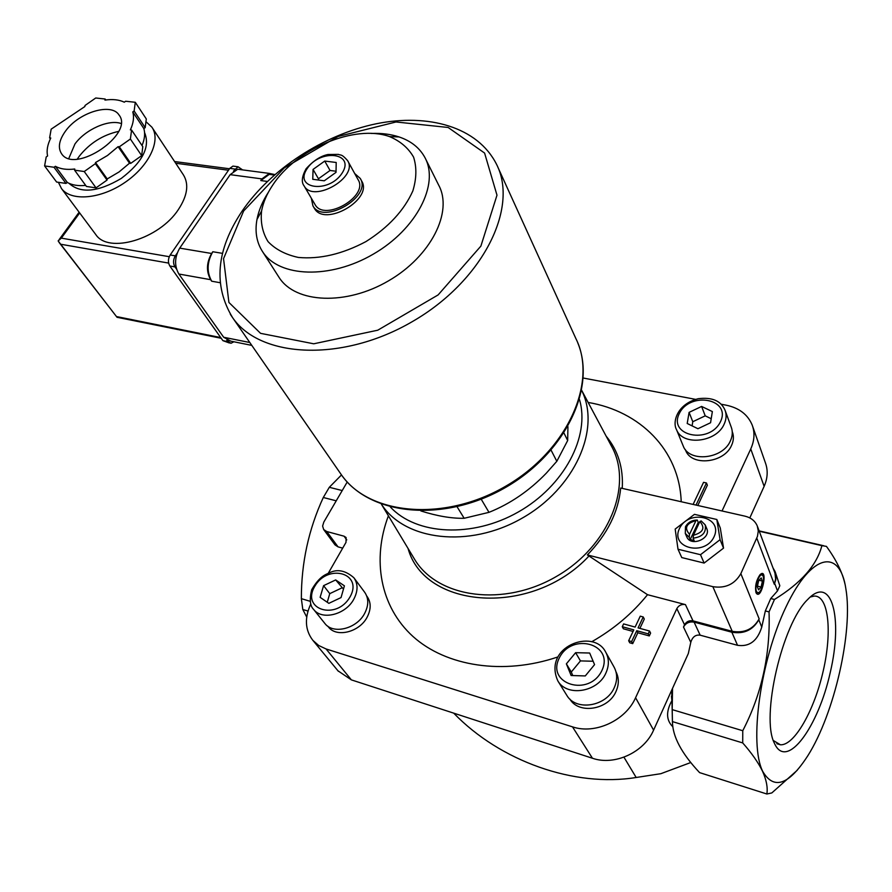 <?xml version="1.0" encoding="UTF-8"?>
<svg xmlns="http://www.w3.org/2000/svg" width="892" height="892" viewBox="0 0 892 892"><rect width="100%" height="100%" fill="white"/><g stroke="black" fill="none" stroke-linecap="round" stroke-linejoin="round"><path stroke-width="1.34" d="M569.865 699.06C578.797 714.57 608.244 709.921 615.971 691.534C619.081 684.51 619.081 677.92 615.971 671.765M328.178 626.663L328.401 626.942C336.462 637.903 359.443 632.205 367.125 617.197C371.195 609.258 371.172 602.345 367.058 596.447L366.712 595.979M685.402 449.78L685.636 450.348C691.412 466.605 724.215 463.216 731.574 445.331C733.703 440.648 733.96 436.155 732.343 431.862L732.243 431.594M310.728 604.085C304.362 618.078 305.075 630.165 312.847 640.333L318.712 645.507L326.071 648.963L572.497 726.857C595.042 734.618 625.638 720.558 635.572 697.745L676.838 608.6C678.767 605.322 681.633 603.984 685.435 604.609L647.525 594.696C632.328 613.518 613.718 629.206 591.708 641.772M557.846 656.958C503.2 675.5 446.112 666.335 413.052 636.542C380.014 606.582 371.908 559.418 388.399 515.832M588.14 402.448C639.843 411.067 679.425 449.969 681.209 501.739M722.041 510.971L750.763 448.944C754.476 440.648 754.955 432.709 752.212 425.116C747.831 414.546 739.122 407.889 726.055 405.158L721.071 404.21M695.615 399.371L583.245 378.03M347.233 481.981L323.818 522.065L322.603 526.068L323.673 529.536L326.717 531.509L344.067 536.192L346.765 539.916M328.256 573.3L346.007 542.347L346.085 537.519L344.067 536.192M696.028 505.084L706.464 482.973L707.367 485.215L697.812 505.496M631.625 641.571L636.754 630.7L648.228 633.855L649.554 631.034L650.614 633.108L649.287 635.929L637.836 632.763L632.718 643.623L629.752 642.798L628.659 640.746L631.625 641.571L632.718 643.623M633.052 631.447L623.374 628.782L622.282 626.719L633.788 629.886L628.659 640.746M649.554 631.034L638.081 627.89L643.232 616.963L644.292 619.048L639.899 628.381M457.083 506.756L464.163 518.285L488.983 512.342C510.235 503.813 529.357 490.734 546.339 473.139L556.82 461.309L551.111 450.204M481.201 499.197L488.983 512.342M563.989 433.099L567.68 440.514L556.82 461.309M420.868 510.938C437.203 516.1 451.642 518.553 464.163 518.285M567.68 440.514L567.925 426.632M647.525 594.696L587.382 554.935L712.853 586.668C725.386 588.608 734.718 584.26 740.851 573.634L757.464 536.348L758.289 530.996L757.252 525.901C755.067 520.895 750.964 517.639 744.943 516.156L620.687 488.035C618.435 511.952 607.341 534.241 587.382 554.935M685.435 604.609L693.006 620.865L732.232 631.324C744.352 633.353 753.316 629.194 759.159 618.87L758.78 619.739L761.757 627.087L765.336 610.931L770.744 598.532L774.457 599.469C801.049 583.1 816.86 565.16 821.889 545.648L759.248 531.231M672.434 721.606C672.579 736.569 681.633 753.573 699.596 772.617L766.864 794.003C767.878 787.625 766.473 780.121 762.638 771.491C758.412 762.716 751.778 753.194 742.713 742.924L742.757 730.726L672.2 709.619L672.434 721.606L742.713 742.924M672.523 688.39L672.2 709.619M672.423 721.561L671.743 690.107M690.821 762.504L660.838 773.698L636.174 777.489C574.47 787.536 500.323 761.344 453.693 713.143M797.236 770.275L771.803 792.943L766.864 794.003M756.784 538.099L774.289 584.238L775.639 579.042L774.947 573.088L757.486 526.525M774.289 584.238L775.761 579.934L776.018 575.596L775.025 571.449L773.029 567.959M672.813 726.746C666.179 720.268 665.878 711.548 671.91 700.61M337.979 670.817L351.381 679.882L592.444 758.245C614.443 766.005 644.08 752.435 653.591 730.135L688.323 653.535L690.787 642.34C692.448 636.91 695.582 634.535 700.164 635.182L737.539 645.306C749.369 647.023 757.442 640.947 761.757 627.087M336.228 500.813L323.294 497.502L329.304 487.3L341.491 474.945M342.227 490.555L329.304 487.3M310.07 601.275L301.362 598.666C301.284 563.097 308.599 529.38 323.294 497.502M742.757 730.726C761.668 694.188 770.432 654.572 769.049 611.89L765.336 610.931M769.049 611.89L774.457 599.469M774.669 583.379L777.512 590.894L779.82 585.743L775.259 572.073M777.512 590.894L770.744 598.532M762.727 771.424C748.856 743.906 760.352 660.125 786.086 606.75C811.586 552.873 839.952 548.179 845.85 588.72C853.243 631.112 834.444 713.667 807.862 755.669C788.896 785.049 773.855 790.301 762.727 771.424M821.889 545.648L826.449 546.383C836.239 559.864 842.416 572.452 845.003 584.126M823.762 545.759L759.125 530.885M307.996 611.065L302.801 609.492L301.362 598.666M306.714 617.063L302.801 609.492M774.446 743.304C760.564 717.424 782.184 623.842 807.628 599.569C831.623 573.902 843.208 617.454 830.307 672.233C818.276 727.025 786.978 770.075 774.758 743.984L774.446 743.304M758.78 619.739C752.937 630.075 743.961 634.234 731.841 632.205L694.099 622.125C689.393 621.345 685.87 622.984 683.506 627.043L684.532 624.801C686.416 621.557 689.248 620.241 693.006 620.865M756.003 592.645C754.833 586.557 756.126 580.625 759.884 574.849C768.748 566.019 761.567 601.331 756.193 593.046L756.003 592.645M749.804 517.929L764.132 486.341C767.7 478.19 768.123 470.363 765.414 462.848L752.603 426.231M323.673 529.536L335.013 544.889L338.046 546.863L342.684 548.134M336.028 172.346L324.253 180.808L312.757 179.292L313.059 169.424L324.733 161.062L336.206 162.478L336.028 172.346M347.802 160.984L358.038 179.593C369.143 196.184 324.342 222.22 315.054 204.569L314.843 204.223M354.693 173.516L360.212 178.4C372.421 196.641 323.16 225.263 312.936 205.874L311.33 198.236M360.435 178.813L361.539 180.831C373.748 199.072 324.565 227.65 314.341 208.26L314.107 207.869M272.539 185.369C295.988 148.864 354.826 124.033 389.548 136.599C400.341 141.159 408.346 147.994 413.565 157.103C416.843 167.272 416.597 178.556 412.84 190.944C404.087 210.456 388.466 227.337 365.965 241.576C342.439 254.075 319.905 259.371 298.374 257.442C285.585 254.677 275.483 249.403 268.068 241.643C262.538 232.712 260.375 222.487 261.579 210.958C263.185 202.451 266.842 193.921 272.539 185.369M371.429 133.443C381.564 133.042 390.774 134.201 399.058 136.933C411.011 140.969 419.619 147.838 424.893 157.516C439.611 184.131 416.575 229.211 373.269 254.153C330.151 279.43 279.062 277.412 262.649 251.789C256.64 242.524 254.744 231.764 256.974 219.488C258.702 210.4 262.527 201.291 268.436 192.17M425.662 159.055L438.63 185.045C453.337 211.716 430.947 256.417 388.421 280.902C346.096 305.711 295.676 303.313 279.229 277.657L278.449 276.431M336.05 171.231L330.04 170.472L324.733 161.062M330.04 170.472L318.444 178.779L313.059 169.424M318.444 178.779L318.411 180.039M760.441 574.292L762.861 575.507M758.713 592.712L756.003 592.656M756.494 591.552C753.996 586.111 760.575 570.412 763.061 575.819C764.366 581.06 763.284 586.39 759.806 591.82L757.888 592.89L756.494 591.552M758.568 589.824L761.11 587.014L762.415 581.082L761.188 577.938L758.646 580.725L757.33 586.691L758.568 589.824M757.453 586.111L761.11 587.014M759.07 580.257L762.415 581.082M700.51 554.701L720.067 539.682L716.822 519.49L720.29 528.008L723.535 548.134L704.122 563.064L681.756 557.567L678.009 549.238L700.51 554.701L704.122 563.064M716.822 519.49L694.444 514.35L675.177 529.079L678.009 549.238M720.067 539.682L723.535 548.134M689.527 534.319C684.053 527.952 686.193 523.392 695.95 520.638L689.527 534.319L689.193 537.229L685.29 533.461L685.469 526.782C687.944 522.366 691.869 520.114 697.265 520.036L695.95 520.638M699.852 521.541L693.441 535.245C703.264 532.457 705.394 527.897 699.852 521.541L701.168 520.928L705.182 524.842C706.486 532.535 702.461 536.973 693.095 538.166L693.441 535.245M689.193 537.229L690.207 539.571L694.11 540.496L693.095 538.166M697.265 520.036L698.269 522.389L690.207 539.571M699.406 522.5L698.269 522.389M705.304 525.132L706.654 528.365C711.693 538.378 691.021 547.309 686.818 536.951L686.695 536.672M679.47 528.521C688.479 508.897 723.345 516.791 714.113 536.683C704.936 556.764 669.825 548.156 679.47 528.521M706.464 482.973L703.554 482.338L693.106 504.426M636.754 630.7L637.836 632.763M648.228 633.855L649.287 635.929M643.232 616.963L640.278 616.16L635.115 627.076L623.608 623.921L622.282 626.719M682.993 445.476L683.239 446.056C689.159 462.714 722.843 459.202 730.414 440.849C732.6 436.054 732.867 431.449 731.217 427.056L725.263 410.799M712.362 411.569L701.614 406.44L689.092 412.372L687.208 423.488L697.934 428.729L710.567 422.741L712.362 411.569M324.655 623.196L324.878 623.475C333.14 634.703 356.733 628.838 364.638 613.428C368.82 605.3 368.809 598.209 364.594 592.154L354.113 578.061M344.412 585.832L335.671 579.934L323.584 585.654L320.128 597.339L328.836 603.349L341.034 597.584L344.412 585.832M566.498 694.835L566.866 695.437C575.998 711.392 606.292 706.598 614.242 687.71C617.576 680.183 617.454 673.192 613.886 666.748L605.969 652.621M585.275 675.935L594.563 664.629L589.668 653.022L575.619 652.676L566.364 663.849L571.125 675.512L585.275 675.935M343.476 589.099L335.671 579.934M341.781 587.951L329.772 593.637L323.584 585.654M329.772 593.637L327.252 602.256M593.135 661.251L580.458 660.905L571.293 672.022L572.742 675.556M571.293 672.022L566.364 663.849M580.458 660.905L575.619 652.676M711.214 418.727L705.215 415.839L701.614 406.44M705.215 415.839L692.783 421.726L689.092 412.372M692.783 421.726L692.092 425.874M810.226 597.027L814.262 596.057C828.612 595.533 832.347 631.369 823.26 670.784C814.407 710.199 794.438 745.701 780.422 744.787L773.386 740.538M211.683 281.203C206.609 271.937 206.977 262.125 212.798 251.745L211.627 253.484C206.442 262.705 206.119 271.447 210.646 279.687L211.683 281.203L220.012 282.697M242.089 169.826L237.696 169.246L230.158 174.654L179.716 248.132C174.531 257.231 174.252 265.849 178.868 274.022L223.669 337.254L230.827 341.157L251.8 345.394M274.123 175.01L269.239 174.364L260.81 180.563L267.332 181.444M274.836 174.576L269.406 173.416L261.925 178.902L260.81 180.563M50.353 138.873L49.617 137.859L50.777 138.015C47.488 144.649 46.417 150.648 47.577 155.989L46.206 156.947L44.6 165.934L56.62 182.046L65.975 183.429L67.335 182.47C72.118 185.146 78.228 186.127 85.677 185.402M142.018 145.519C144.694 139.152 145.307 133.51 143.846 128.582L145.195 127.634L146.299 118.948L135.294 102.29L125.649 101.242L124.3 102.19C119.127 99.692 112.682 98.99 104.955 100.082L105.122 99.012L95.734 97.997L85.041 105.468L84.874 106.538L51.167 129.162L49.617 137.859M65.975 183.429L53.999 167.261L55.382 166.291C60.388 169.056 66.855 169.971 74.761 169.012L74.571 170.16L86.435 186.45L96.035 187.866L107.04 180.095L107.207 178.946L119.071 171.944L129.507 163.203L130.723 163.37L141.672 155.643L142.798 146.678L131.581 130.042L130.355 129.898C133.465 123.118 134.268 117.142 132.763 111.946L134.135 110.987L135.294 102.29M177.162 253.161L175.311 255.859C173.104 259.728 172.981 263.408 174.955 266.886L176.527 269.105M234.83 166.347L232.957 166.102L229.768 168.376L170.194 254.978C167.975 258.836 167.863 262.504 169.837 265.994L222.911 340.655L229.422 343.007M226.824 340.187L230.894 343.308L233.905 341.77M242.568 169.881L238.053 166.771L233.425 171.153M95.5 234.172L95.823 234.618C108.512 254.12 159.133 239.134 178.322 209.642C187.476 195.749 189.149 184.131 183.351 174.799L152.231 127.69M79.678 212.954L61.325 238.142L58.136 240.918L117.042 317.296L221.227 338.28M144.571 132.562C150.447 146.767 142.687 162.054 121.279 178.422C97.964 192.17 80.536 193.798 68.996 183.317M145.953 121.669L151.896 127.177C161.274 140.334 149.02 166.157 124.802 182.537C100.718 199.094 71.193 201.648 61.503 188.58L58.404 182.314M67.335 182.47L55.382 166.291M44.6 165.934L53.999 167.261M105.769 99.971L105.122 99.012M145.195 127.634L134.135 110.987M143.846 128.582L132.763 111.946M141.672 155.643L130.388 139.018L131.581 130.042M130.723 163.37L119.316 146.812L130.388 139.018M129.507 163.203L118.09 146.656L119.316 146.812M107.207 178.946L95.533 162.534L107.531 155.464L118.09 146.656M107.04 180.095L95.355 163.682L95.533 162.534M96.035 187.866L84.227 171.52L95.355 163.682M74.571 170.16L84.227 171.52M77.303 159.088L79.332 156.156C89.713 143.166 102.803 134.915 118.603 131.392M68.829 158.408L74.95 143.98C85.364 129.541 108.501 119.182 120.989 123.453M65.618 130.957C78.875 112.336 111.355 102.457 119.004 114.968C134.692 133.911 74.928 174.52 61.626 153.825C57.668 147.771 58.995 140.155 65.618 130.957M712.853 586.668L732.232 631.324M623.943 757.185L636.174 777.489M326.071 648.963L351.381 679.882M572.497 726.857L592.444 758.245M635.572 697.745L653.591 730.135M683.506 627.043L690.787 642.34M676.838 608.6L684.532 624.801M694.099 622.125L700.164 635.182M731.841 632.205L737.539 645.306M740.851 573.634L759.159 618.87M750.763 448.944L764.132 486.341M326.717 531.509L338.046 546.863M588.91 556.095C532.145 617.13 424.536 609.214 408.057 548.457M606.159 436.166C618.123 450.627 623.486 468.032 622.237 488.392M581.696 390.384L611.41 446.011C633.398 484.858 609.359 546.027 556.563 576.377C504.036 607.218 438.485 598.108 415.059 560.087L413.119 556.876M307.116 168.666C320.139 148.507 355.429 152.621 342.115 173.126C328.78 193.843 293.345 188.937 307.116 168.666M315.054 204.569L304.094 185.893C301.206 182.213 301.864 176.527 306.056 168.822C313.315 160.727 320.652 155.955 328.044 154.494L338.402 154.383C340.755 155.598 341.246 153.402 347.601 160.605C358.718 177.162 313.36 203.521 304.094 185.893L303.759 185.313M579.488 399.583C590.37 436.221 564.29 486.062 518.23 512.03C472.303 538.255 416.218 535.066 390.373 506.99M581.673 390.462C601.13 429.007 574.883 488.526 521.809 518.352C468.991 548.602 404.533 540.597 381.43 504.192M724.181 424.068C726.4 419.229 726.69 414.602 725.029 410.186C720.959 400.82 712.028 396.996 698.246 398.713C676.872 404.054 672.345 422.25 676.459 429.498C682.402 446.234 716.477 442.543 724.181 424.068M720.535 421.593C731.44 398.757 689.973 391.075 679.314 413.52C667.807 436.043 709.642 444.673 720.535 421.593M353.823 599.156C358.082 590.95 358.105 583.814 353.879 577.748C345.427 570.401 337.198 568.784 329.181 572.92C325.513 574.66 319.47 576.299 311.665 589.768C309.368 599.446 310.015 605.991 313.616 609.403C321.9 620.687 345.762 614.688 353.823 599.156M350.088 596.804C363.434 573.121 327.777 563.153 314.698 586.445C300.872 609.771 336.697 620.743 350.088 596.804M605.88 673.07C609.281 665.477 609.18 658.43 605.59 651.941C593.604 627.935 542.269 646.555 557.913 681.031C567.089 697.076 597.763 692.147 605.88 673.07M601.899 670.528C614.577 643.935 571.672 631.949 559.262 658.051C545.926 684.186 589.177 697.421 601.899 670.528M497.814 167.083L575.898 338.614C597.874 382.211 567.513 450.616 505.731 486.196C444.216 522.244 369.11 515.119 341.424 474.845L340.153 473.005M577.76 342.829C596.915 388.812 564.101 454.998 503.423 488.671C442.934 522.634 369.946 515.565 341.424 474.845L232.611 317.675C213.065 285.395 216.21 249.905 242.066 211.181C270.789 169.045 323.807 134.625 376.212 123.776C428.327 113.217 477.61 126.764 496.554 164.329C518.977 208.092 482.561 281.125 412.505 321.51C342.718 362.375 260.431 358.316 232.611 317.675L230.292 314.207M243.639 210.98L284.303 167.886L338.101 136.465L396.003 121.981L448.141 127.467L484.59 153.056L496.989 195.181L480.877 246.114L438.128 294.918L377.751 330.207L313.739 343.799L260.564 333.34L228.91 302.444L223.546 258.669L243.639 210.98M178.868 274.022L210.646 279.687M223.669 337.254L249.816 342.517M212.798 251.745L222.61 253.384M230.158 174.654L261.925 178.902M179.716 248.132L211.627 253.484M170.194 254.978L175.311 255.859M169.837 265.994L174.955 266.886M222.911 340.655L227.873 341.658M229.768 168.376L234.864 169.045M61.325 238.142L169.268 256.695M175.713 163.247L228.508 170.227M117.231 316.705L220.725 337.566M61.225 244.33L168.633 263.084M671.442 696.217L672.144 702.829M312.847 640.333L338.358 671.286M413.096 556.82L381.386 504.181M312.936 205.874L314.341 208.26M261.579 210.958L256.974 219.488M389.548 136.599L399.058 136.933M262.649 251.789L279.229 277.657M763.061 575.819L762.671 575.095M685.29 533.461L686.818 536.951M685.636 450.348L685.279 449.501M683.239 446.056L676.459 429.498M328.401 626.942L327.81 626.195M324.878 623.475L313.616 609.403M566.866 695.437L557.913 681.031M780.422 744.787L776.832 743.705M269.239 174.364L274.301 175.033M237.696 169.246L269.406 173.416M232.957 166.102L238.053 166.771M174.587 161.541L229.5 168.766M58.972 242.301L117.042 317.296M79.12 212.207L59.039 239.747M61.503 188.58L95.823 234.618"/></g></svg>
